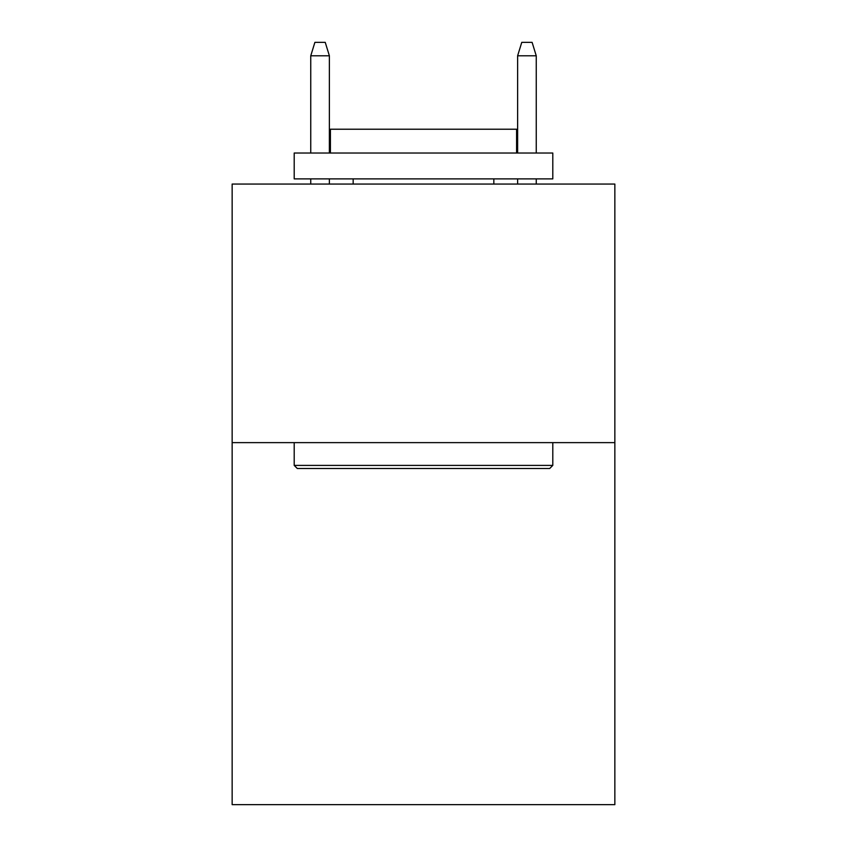 <?xml version="1.0" encoding="UTF-8"?>
<svg xmlns="http://www.w3.org/2000/svg" width="847" height="847" viewBox="0 0 847 847"><rect width="100%" height="100%" fill="white"/><g stroke="black" fill="none" stroke-linecap="round" stroke-linejoin="round"><path stroke-width="1.27" d="M614.848 442.632L614.848 804.65L232.152 804.65L232.152 184.053L614.848 184.053L614.848 442.632L232.152 442.632M297.308 468.497L294.205 465.395L552.795 465.395L549.692 468.497L297.308 468.497M552.795 153.021L552.795 178.886L294.205 178.886L294.205 153.021L552.795 153.021M330.415 153.021L330.415 129.231L516.585 129.231L516.585 153.021M552.795 442.632L552.795 465.395M294.205 442.632L294.205 465.395M493.833 178.886L493.833 184.053M353.167 178.886L353.167 184.053M329.377 153.021L329.377 55.796L310.754 55.796L310.754 153.021M310.754 178.886L310.754 184.053M329.377 178.886L329.377 184.053M310.754 55.796L314.893 42.35L325.237 42.35L329.377 55.796M517.623 55.796L521.763 42.35L532.107 42.35L536.246 55.796L517.623 55.796L517.623 153.021M517.623 178.886L517.623 184.053M536.246 55.796L536.246 153.021M536.246 178.886L536.246 184.053"/></g></svg>
